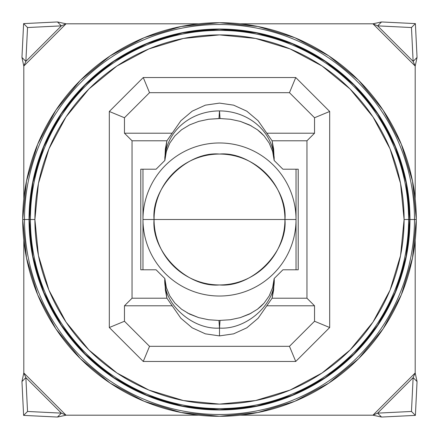 <?xml version="1.0" encoding="UTF-8"?>
<svg xmlns="http://www.w3.org/2000/svg" width="439" height="439" viewBox="0 0 439 439"><rect width="100%" height="100%" fill="white"/><g stroke="black" fill="none" stroke-linecap="round" stroke-linejoin="round"><path stroke-width="0.66" d="M284.944 219.5L154.056 219.5C151.131 187.124 187.124 151.131 219.5 154.056C251.876 151.131 287.869 187.124 284.944 219.5L296.029 219.5A76.529 76.529 0 0 1 219.5 296.029A76.529 76.529 0 0 0 296.029 219.5A76.529 76.529 0 0 0 219.5 142.971A76.529 76.529 0 0 1 296.029 219.5L284.944 219.5C287.869 251.876 251.876 287.869 219.5 284.944C187.124 287.869 151.131 251.876 154.056 219.5A65.444 65.444 0 0 1 219.5 154.056A65.444 65.444 0 0 1 284.944 219.5A65.444 65.444 0 0 1 219.5 284.944A65.444 65.444 0 0 1 154.056 219.5L284.944 219.5M142.971 219.5L142.971 269.793L142.971 219.5L154.056 219.5L142.971 219.5A76.529 76.529 0 0 0 219.5 296.029A76.529 76.529 0 0 1 142.971 219.5A76.529 76.529 0 0 1 219.5 142.971A76.529 76.529 0 0 0 142.971 219.5L142.971 169.207L142.971 219.5M296.029 269.793L296.029 169.207L296.029 269.793M30.401 219.5L34.895 219.5A184.605 184.605 0 0 1 219.5 34.895A184.605 184.605 0 0 1 404.105 219.5L408.599 219.5A189.099 189.099 0 0 0 219.5 30.401A189.099 189.099 0 0 0 30.401 219.5A189.099 189.099 0 0 1 219.5 30.401A189.099 189.099 0 0 1 408.599 219.5L409.73 219.5A190.23 190.23 0 0 0 219.5 29.27A190.23 190.23 0 0 0 29.27 219.5L30.401 219.5L29.27 219.5L32.925 182.388L43.752 146.703L61.328 113.816L84.985 84.985L113.816 61.328L146.703 43.752L182.388 32.925L219.5 29.27L256.612 32.925L292.297 43.752L325.184 61.328L354.015 84.985L377.672 113.816L395.248 146.703L406.075 182.388L409.73 219.5L406.075 256.612L395.248 292.297L377.672 325.184L354.015 354.015L325.184 377.672L292.297 395.248L256.612 406.075L219.5 409.73L182.388 406.075L146.703 395.248L113.816 377.672L84.985 354.015L61.328 325.184L43.752 292.297L32.925 256.612L29.27 219.5A190.23 190.23 0 0 0 219.5 409.73A190.23 190.23 0 0 0 409.73 219.5L408.599 219.5A189.099 189.099 0 0 1 219.5 408.599A189.099 189.099 0 0 1 30.401 219.5A189.099 189.099 0 0 0 219.5 408.599A189.099 189.099 0 0 0 408.599 219.5L404.105 219.5A184.605 184.605 0 0 1 219.5 404.105A184.605 184.605 0 0 1 34.895 219.5L30.401 219.5M219.5 328.081C246.778 329.963 276.246 303.261 274.161 278.535C276.246 303.261 246.778 329.963 219.5 328.081L219.5 335.895L219.5 328.081C192.222 329.963 162.754 303.261 164.839 278.535C162.754 303.261 192.222 329.963 219.5 328.081L218.968 320.459L219.5 328.081L220.032 320.459L219.5 328.081M233.636 333.843L219.5 335.895L205.364 333.843L192.194 327.829L180.879 318.259L166.924 298.218L132.04 298.218L124.462 305.791L172.187 305.791L166.924 298.218L165.36 290.036L164.839 278.535L166.37 287.594L169.789 295.891L174.903 303.135L181.576 309.248L189.544 314.077L198.637 317.6L208.541 319.735L218.968 320.459L230.393 319.746L240.336 317.606L249.418 314.099L257.424 309.248L260.92 306.362L264.08 303.157L269.2 295.913L272.619 287.633L274.161 278.535L273.64 290.036L272.076 298.218L258.121 318.259L246.806 327.829L233.636 333.843L219.5 335.895L205.364 333.843L192.194 327.829L180.879 318.259L172.187 305.791L124.462 305.791L124.462 321.255L149.529 346.322L289.471 346.322L314.538 321.255L314.538 305.791L306.96 298.218L272.076 298.218L266.813 305.791L314.538 305.791L266.813 305.791L258.121 318.259L246.806 327.829L233.636 333.843M24.507 219.5L29.034 219.5A190.466 190.466 0 0 1 219.5 29.034A190.466 190.466 0 0 1 409.966 219.5L414.493 219.5A194.993 194.993 0 0 0 219.5 24.507A194.993 194.993 0 0 0 24.507 219.5A194.993 194.993 0 0 1 219.5 24.507A194.993 194.993 0 0 1 414.493 219.5L416.287 219.5A196.787 196.787 0 0 0 219.5 22.713A196.787 196.787 0 0 0 22.713 219.5L24.507 219.5L22.713 219.5L26.494 257.891L37.688 294.81L55.874 328.827L80.348 358.652L110.173 383.126L144.19 401.312L181.109 412.506L219.5 416.287L257.891 412.506L294.81 401.312L328.827 383.126L358.652 358.652L383.126 328.827L401.312 294.81L412.506 257.891L416.287 219.5L412.506 181.109L401.312 144.19L383.126 110.173L358.652 80.348L328.827 55.874L294.81 37.688L257.891 26.494L219.5 22.713L181.109 26.494L144.19 37.688L110.173 55.874L80.348 80.348L55.874 110.173L37.688 144.19L26.494 181.109L22.713 219.5A196.787 196.787 0 0 0 219.5 416.287A196.787 196.787 0 0 0 416.287 219.5L414.493 219.5A194.993 194.993 0 0 1 219.5 414.493A194.993 194.993 0 0 1 24.507 219.5A194.993 194.993 0 0 0 219.5 414.493A194.993 194.993 0 0 0 414.493 219.5L409.966 219.5A190.466 190.466 0 0 1 219.5 409.966A190.466 190.466 0 0 1 29.034 219.5L24.507 219.5M29.034 219.5L32.695 256.656L43.532 292.39L61.131 325.315L84.82 354.18L113.685 377.869L146.61 395.468L182.344 406.305L219.5 409.966L256.656 406.305L292.39 395.468L325.315 377.869L354.18 354.18L377.869 325.315L395.468 292.39L406.305 256.656L409.966 219.5L406.305 182.344L395.468 146.61L377.869 113.685L354.18 84.82L325.315 61.131L292.39 43.532L256.656 32.695L219.5 29.034L182.344 32.695L146.61 43.532L113.685 61.131L84.82 84.82L61.131 113.685L43.532 146.61L32.695 182.344L29.034 219.5M274.161 278.535L282.908 269.793L298.218 269.793L298.218 169.207L282.908 169.207L274.161 160.465L282.908 169.207L298.218 169.207L298.218 269.793L282.908 269.793L274.161 278.535L274.161 281.695L272.076 298.218L306.96 298.218L306.96 140.782L306.96 298.218L314.538 305.791L314.538 321.255L329.684 327.527L329.684 111.473L329.684 327.527L295.743 361.467L329.684 327.527L314.538 321.255L289.471 346.322L295.743 361.467L143.257 361.467L109.316 327.527L143.257 361.467L149.529 346.322L143.257 361.467L295.743 361.467L289.471 346.322L149.529 346.322L124.462 321.255L109.316 327.527L109.316 111.473L143.257 77.533L295.743 77.533L329.684 111.473L314.538 117.745L329.684 111.473L295.743 77.533L289.471 92.678L295.743 77.533L143.257 77.533L149.529 92.678L143.257 77.533L109.316 111.473L124.462 117.745L149.529 92.678L289.471 92.678L314.538 117.745L314.538 133.209L314.538 117.745L289.471 92.678L149.529 92.678L124.462 117.745L124.462 133.209L172.187 133.209L180.879 120.741L192.194 111.171L205.364 105.157L219.5 103.105L233.636 105.157L246.806 111.171L258.121 120.741L266.813 133.209L314.538 133.209L306.96 140.782L272.076 140.782L274.161 157.305L274.161 160.465L272.63 151.406L269.211 143.109L264.097 135.865L260.931 132.649L257.424 129.752L249.456 124.923L240.363 121.4L230.459 119.265L220.032 118.541L208.607 119.254L198.664 121.394L189.582 124.901L181.576 129.752L174.92 135.843L169.8 143.087L166.381 151.367L164.839 160.465L165.36 148.964L166.924 140.782L172.187 133.209L124.462 133.209L132.04 140.782L166.924 140.782L180.879 120.741L192.194 111.171L205.364 105.157L219.5 103.105L233.636 105.157L246.806 111.171L258.121 120.741L272.076 140.782L306.96 140.782L314.538 133.209L266.813 133.209L272.076 140.782L273.64 148.964L274.161 160.465A54.661 49.541 -0 0 0 219.5 110.919A54.661 49.541 0 0 0 164.839 160.465A54.661 49.541 180 0 1 219.5 110.919A54.661 49.541 180 0 1 274.161 159.867M208.607 119.254L218.968 118.541L219.5 110.919L218.968 118.541L220.032 118.541L219.5 110.919L220.032 118.541L230.459 119.265L240.363 121.4L251.284 125.856M257.424 129.752L264.097 135.865L269.211 143.109L272.63 151.406M166.381 151.367L169.8 143.087L174.92 135.843M251.174 313.205L240.336 317.606L230.393 319.746L218.968 320.459L208.541 319.735L198.637 317.6L187.299 312.919M272.619 287.633L269.2 295.913L264.08 303.157L257.424 309.248M181.576 309.248L174.903 303.135L169.789 295.891L166.37 287.594M34.895 219.5L38.445 255.514L48.948 290.146L66.009 322.061L88.963 350.037L116.939 372.991L148.854 390.051L183.486 400.555L219.5 404.105L255.514 400.555L290.146 390.051L322.061 372.991L350.037 350.037L372.991 322.061L390.051 290.146L400.555 255.514L404.105 219.5L400.555 183.486L390.051 148.854L372.991 116.939L350.037 88.963L322.061 66.009L290.146 48.948L255.514 38.445L219.5 34.895L183.486 38.445L148.854 48.948L116.939 66.009L88.963 88.963L66.009 116.939L48.948 148.854L38.445 183.486L34.895 219.5M164.839 278.535L156.092 269.793L164.839 278.535L164.839 281.695L166.924 298.218L132.04 298.218L132.04 140.782L124.462 133.209L124.462 117.745L109.316 111.473L109.316 327.527L124.462 321.255L124.462 305.791L132.04 298.218L132.04 140.782L166.924 140.782L164.839 157.305L164.839 160.465L156.092 169.207L164.839 160.465M140.782 169.207L156.092 169.207L140.782 169.207L140.782 269.793L140.782 169.207M156.092 269.793L140.782 269.793L156.092 269.793M417.05 57.454L415.387 23.613L381.546 21.95L415.387 23.613L411.464 27.536L377.628 25.868L381.546 21.95L377.628 25.868L413.132 61.372L411.464 27.536L415.387 23.613L417.05 57.454L413.132 61.372L417.05 57.454L415.195 66.053L413.132 61.372L411.464 27.536L377.628 25.868L372.947 23.805L381.546 21.95L372.947 23.805L377.628 25.868L413.132 61.372L415.195 66.053L372.947 23.805L240.237 23.805L372.947 23.805L415.195 66.053L417.05 57.454M57.454 21.95L23.613 23.613L21.95 57.454L23.613 23.613L27.536 27.536L25.868 61.372L21.95 57.454L25.868 61.372L61.372 25.868L27.536 27.536L23.613 23.613L57.454 21.95L61.372 25.868L57.454 21.95L66.053 23.805L61.372 25.868L27.536 27.536L25.868 61.372L23.805 66.053L21.95 57.454L23.805 66.053L25.868 61.372L61.372 25.868L66.053 23.805L23.805 66.053L23.805 198.763L23.805 66.053L66.053 23.805L57.454 21.95M21.95 381.546L23.613 415.387L57.454 417.05L23.613 415.387L27.536 411.464L61.372 413.132L57.454 417.05L61.372 413.132L25.868 377.628L27.536 411.464L23.613 415.387L21.95 381.546L25.868 377.628L21.95 381.546L23.805 372.947L25.868 377.628L27.536 411.464L61.372 413.132L66.053 415.195L57.454 417.05L66.053 415.195L61.372 413.132L25.868 377.628L23.805 372.947L66.053 415.195L198.763 415.195L66.053 415.195L23.805 372.947L21.95 381.546M381.546 417.05L415.387 415.387L417.05 381.546L415.387 415.387L411.464 411.464L413.132 377.628L417.05 381.546L413.132 377.628L377.628 413.132L411.464 411.464L415.387 415.387L381.546 417.05L377.628 413.132L411.464 411.464L413.132 377.628L415.195 372.947L417.05 381.546L415.195 372.947L413.132 377.628L377.628 413.132L381.546 417.05L372.947 415.195L377.628 413.132L372.947 415.195L415.195 372.947L415.195 240.237L415.195 372.947L372.947 415.195L381.546 417.05M415.195 198.763L415.195 66.053L415.195 198.763M198.763 23.805L66.053 23.805L198.763 23.805M23.805 240.237L23.805 372.947L23.805 240.237M240.237 415.195L372.947 415.195L240.237 415.195"/></g></svg>
